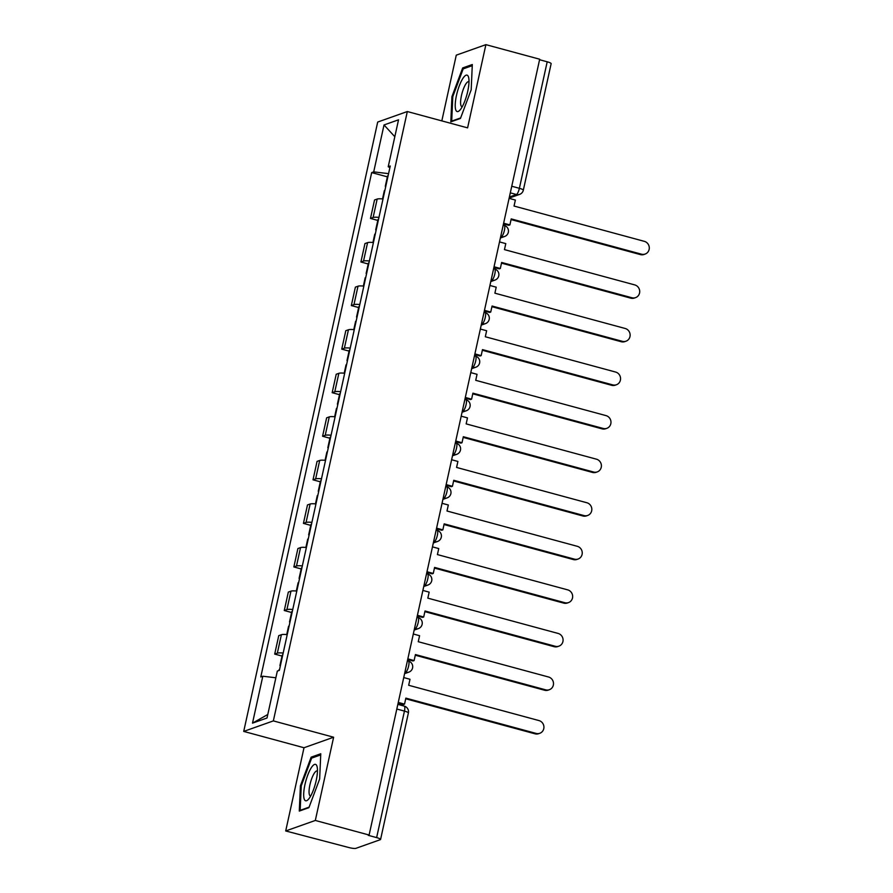 <?xml version="1.0" encoding="UTF-8"?>
<svg xmlns="http://www.w3.org/2000/svg" width="893" height="893" viewBox="0 0 893 893"><rect width="100%" height="100%" fill="white"/><g stroke="black" fill="none" stroke-linecap="round" stroke-linejoin="round"><path stroke-width="1.34" d="M285.704 830.959L315.318 820.455L369.11 835.022L539.685 59.217L485.892 44.65L467.597 127.866L407.32 111.536L377.694 122.051L243.722 731.412L304 747.742L285.704 830.959L348.728 847.502A5.804 1.005 -167.6 0 0 355.861 848.35L380.306 839.677A5.804 1.005 -167.6 0 0 380.574 839.465A5.804 1.005 -167.6 0 0 376.634 837.601L404.44 711.096A5.804 1.529 -74.8 0 0 404.239 706.106L397.843 704.365M485.892 44.65L456.267 55.165L441.823 120.89M315.318 820.455L333.625 737.227L273.347 720.897L407.32 111.536M369.11 835.022L368.251 835.335L376.634 837.601M539.573 59.731L547.197 61.796A5.804 1.005 12.4 0 1 551.148 63.66L523.331 190.164A5.804 1.005 -167.6 0 0 519.38 188.311L547.197 61.796M382.997 198.983A13.35 2.311 -167.6 0 0 377.17 199.061L374.535 199.999L370.483 218.428L373.118 217.49A13.35 2.311 12.4 0 1 378.945 217.412M377.795 220.415L370.483 218.428M373.419 242.55A13.35 2.311 -167.6 0 0 367.592 242.628L364.958 243.566L360.906 261.995L363.54 261.057A13.35 2.311 12.4 0 1 369.367 260.979M368.217 263.971L360.906 261.995M363.842 286.117A13.35 2.311 -167.6 0 0 358.015 286.195L355.381 287.133L351.329 305.562L353.963 304.625A13.35 2.311 12.4 0 1 359.79 304.546M358.64 307.538L351.329 305.562M354.264 329.673A13.35 2.311 -167.6 0 0 348.437 329.763L345.803 330.689L341.751 349.13L344.374 348.192A13.35 2.311 12.4 0 1 350.212 348.114M349.063 351.105L341.751 349.13M344.687 373.241A13.35 2.311 -167.6 0 0 338.849 373.33L336.214 374.256L332.163 392.686L334.797 391.759A13.35 2.311 12.4 0 1 340.635 391.681M339.485 394.673L332.163 392.686M335.109 416.808A13.35 2.311 -167.6 0 0 329.271 416.886L326.637 417.824L322.585 436.253L325.219 435.326A13.35 2.311 12.4 0 1 331.057 435.237M329.908 438.24L322.585 436.253M325.532 460.375A13.35 2.311 -167.6 0 0 319.694 460.453L317.06 461.391L313.008 479.82L315.642 478.882A13.35 2.311 12.4 0 1 321.48 478.804M320.33 481.807L313.008 479.82M315.955 503.942A13.35 2.311 -167.6 0 0 310.117 504.02L307.482 504.958L303.43 523.387L306.065 522.45A13.35 2.311 12.4 0 1 311.891 522.372M310.742 525.374L303.43 523.387M306.366 547.509A13.35 2.311 -167.6 0 0 300.539 547.588L297.905 548.525L293.853 566.955L296.487 566.017A13.35 2.311 12.4 0 1 302.314 565.939M301.164 568.93L293.853 566.955M296.789 591.077A13.35 2.311 -167.6 0 0 290.962 591.155L288.327 592.081L284.275 610.522L286.91 609.584A13.35 2.311 12.4 0 1 292.737 609.506M291.587 612.498L284.275 610.522M287.211 634.633A13.35 2.311 -167.6 0 0 281.384 634.722L278.75 635.649L274.698 654.089L277.332 653.151A13.35 2.311 12.4 0 1 283.159 653.073M282.009 656.065L274.698 654.089M388.567 173.644L373.709 171.869L384.023 124.953L398.535 119.807L388.221 166.723L389.884 167.661M267.788 714.489L252.507 723.14L267.018 717.994L277.332 671.078L279.364 670.364L390.252 166.009L388.221 166.723M252.507 723.14L262.821 676.224L275.859 677.787M373.709 171.869L371.678 172.595L260.789 676.95L262.821 676.224M243.722 731.412L273.347 720.897M460.453 118.434L471.191 89.78L472.308 64.53L462.674 67.946L451.936 96.611L450.831 121.85L460.453 118.434M304 747.742L333.625 737.227M308.911 807.663L319.649 779.009L320.766 753.759L311.144 757.175L300.405 785.84L299.289 811.078L308.911 807.663M387.372 176.847L371.678 172.595M384.023 124.953L394.818 136.718M452.773 96.835L451.936 96.611M464.449 68.426L462.674 67.946M301.231 786.063L300.405 785.84M312.918 757.655L311.144 757.175M645.148 254.07L644.032 254.46A6.675 6.34 -109.5 0 1 640.381 254.594L641.509 254.192A6.675 6.34 70.5 0 0 649.278 247.551A6.675 6.34 70.5 0 0 644.333 241.344L514.044 206.049L515.373 200.054L509.099 198.346M503.63 223.205L509.903 224.902L511.22 218.897L641.509 254.192M509.903 224.902L508.776 225.304L503.485 223.864M382.517 198.938L384.325 190.7A7.334 1.273 12.4 0 1 384.894 190.365M385.876 185.9A7.334 1.273 -167.6 0 0 385.307 186.235A7.334 1.273 -167.6 0 0 385.687 186.782M385.307 186.235L387.551 176.044A7.334 1.273 12.4 0 1 388.12 175.698M511.075 219.566L640.381 254.594M462.753 78.617A18.876 4.978 -74.8 0 0 455.352 102.528A18.876 4.978 -74.8 0 0 460.04 109.995A18.876 4.978 -74.8 0 0 461.458 108.064A18.876 4.978 -74.8 0 0 468.725 77.914A18.876 4.978 -74.8 0 0 462.753 78.617M468.981 81.877A12.915 3.405 -74.8 0 0 468.68 81.732A12.915 3.405 -74.8 0 0 465.744 84.121A12.915 3.405 -74.8 0 0 461.056 97.672A12.915 3.405 -74.8 0 0 461.927 106.68A12.915 3.405 -74.8 0 0 462.261 106.702M460.643 117.932L451.702 121.102L452.784 96.645L463.188 68.884L472.252 65.669M452.394 121.292L451.702 121.102M311.222 767.846A18.876 4.978 -74.8 0 0 303.821 791.756A18.876 4.978 -74.8 0 0 308.498 799.224A18.876 4.978 -74.8 0 0 309.916 797.293A18.876 4.978 -74.8 0 0 317.194 767.143A18.876 4.978 -74.8 0 0 311.222 767.846M317.45 771.105A12.915 3.405 -74.8 0 0 317.149 770.96A12.915 3.405 -74.8 0 0 314.213 773.349A12.915 3.405 -74.8 0 0 309.514 786.9A12.915 3.405 -74.8 0 0 310.384 795.909A12.915 3.405 -74.8 0 0 310.719 795.931M309.101 807.16L300.171 810.331L301.242 785.873L311.646 758.112L320.721 754.898M300.863 810.52L300.171 810.331M635.57 297.637L634.454 298.028A6.675 6.34 -109.5 0 1 630.804 298.162L631.931 297.76A6.675 6.34 70.5 0 0 639.701 291.107A6.675 6.34 70.5 0 0 634.756 284.912L504.467 249.616L505.784 243.61L499.511 241.914M494.052 266.773L500.326 268.469L501.643 262.464L631.931 297.76M500.326 268.469L499.198 268.871L493.907 267.431M372.939 242.494L374.747 234.267A7.334 1.273 12.4 0 1 375.317 233.933M376.299 229.456A7.334 1.273 -167.6 0 0 375.73 229.802A7.334 1.273 -167.6 0 0 376.098 230.349M375.73 229.802L377.973 219.611A7.334 1.273 12.4 0 1 378.543 219.265M501.498 263.134L630.804 298.162M625.993 341.193L624.877 341.595A6.675 6.34 -109.5 0 1 621.227 341.729L622.354 341.327A6.675 6.34 70.5 0 0 630.123 334.674A6.675 6.34 70.5 0 0 625.178 328.479L494.889 293.183L496.207 287.178L489.933 285.481M484.475 310.34L490.748 312.037L492.065 306.031L622.354 341.327M490.748 312.037L489.621 312.438L484.33 310.998M363.362 286.061L365.17 277.835A7.334 1.273 12.4 0 1 365.739 277.5M366.722 273.024A7.334 1.273 -167.6 0 0 366.152 273.37A7.334 1.273 -167.6 0 0 366.521 273.905M366.152 273.37L368.396 263.167A7.334 1.273 12.4 0 1 368.965 262.832M491.92 306.69L621.227 341.729M616.416 384.76L615.299 385.162A6.675 6.34 -109.5 0 1 611.649 385.296L612.777 384.894A6.675 6.34 70.5 0 0 620.546 378.241A6.675 6.34 70.5 0 0 615.601 372.046L485.312 336.75L486.629 330.745L480.356 329.048M474.897 353.896L481.171 355.604L482.488 349.598L612.777 384.894M481.171 355.604L480.043 355.994L474.752 354.566M353.784 329.629L355.593 321.402A7.334 1.273 12.4 0 1 356.162 321.056M357.144 316.591A7.334 1.273 -167.6 0 0 356.575 316.926A7.334 1.273 -167.6 0 0 356.943 317.473M356.575 316.926L358.819 306.734A7.334 1.273 12.4 0 1 359.377 306.399M482.343 350.257L611.649 385.296M606.838 428.327L605.711 428.729A6.675 6.34 -109.5 0 1 602.072 428.852L603.188 428.461A6.675 6.34 70.5 0 0 610.968 421.809A6.675 6.34 70.5 0 0 606.012 415.613L475.735 380.318L477.052 374.312L470.778 372.615M465.32 397.463L471.593 399.171L472.91 393.166L603.188 428.461M471.593 399.171L470.466 399.562L465.175 398.133M344.207 373.196L346.015 364.969A7.334 1.273 12.4 0 1 346.584 364.623M347.567 360.158A7.334 1.273 -167.6 0 0 346.997 360.493A7.334 1.273 -167.6 0 0 347.366 361.04M346.997 360.493L349.241 350.302A7.334 1.273 12.4 0 1 349.799 349.967M472.765 393.824L602.072 428.852M597.261 471.895L596.133 472.297A6.675 6.34 -109.5 0 1 592.494 472.419L593.611 472.029A6.675 6.34 70.5 0 0 601.391 465.376A6.675 6.34 70.5 0 0 596.435 459.181L466.157 423.885L467.474 417.879L461.201 416.183M455.743 441.03L462.005 442.727L463.333 436.722L593.611 472.029M462.005 442.727L460.888 443.129L455.586 441.7M334.629 416.763L336.438 408.525A7.334 1.273 12.4 0 1 336.996 408.19M337.978 403.725A7.334 1.273 -167.6 0 0 337.42 404.06A7.334 1.273 -167.6 0 0 337.788 404.607M337.42 404.06L339.664 393.869A7.334 1.273 12.4 0 1 340.222 393.534M463.188 437.391L592.494 472.419M587.683 515.462L586.556 515.853A6.675 6.34 -109.5 0 1 582.917 515.987L584.033 515.585A6.675 6.34 70.5 0 0 591.813 508.943A6.675 6.34 70.5 0 0 586.857 502.748L456.58 467.441L457.897 461.447L451.624 459.739M446.154 484.598L452.427 486.294L453.756 480.289L584.033 515.585M452.427 486.294L451.311 486.696L446.009 485.256M325.052 460.33L326.86 452.092A7.334 1.273 12.4 0 1 327.418 451.758M328.401 447.293A7.334 1.273 -167.6 0 0 327.843 447.627A7.334 1.273 -167.6 0 0 328.211 448.174M327.843 447.627L330.075 437.436A7.334 1.273 12.4 0 1 330.644 437.101M453.611 480.959L582.917 515.987M578.106 559.029L576.978 559.42A6.675 6.34 -109.5 0 1 573.339 559.554L574.456 559.152A6.675 6.34 70.5 0 0 582.236 552.499A6.675 6.34 70.5 0 0 577.28 546.304L447.002 511.008L448.319 505.003L442.046 503.306M436.577 528.165L442.85 529.862L444.178 523.856L574.456 559.152M442.85 529.862L441.734 530.263L436.431 528.823M315.463 503.898L317.283 495.66A7.334 1.273 12.4 0 1 317.841 495.325M318.823 490.86A7.334 1.273 -167.6 0 0 318.265 491.195A7.334 1.273 -167.6 0 0 318.634 491.742M318.265 491.195L320.498 481.003A7.334 1.273 12.4 0 1 321.067 480.657M444.022 524.526L573.339 559.554M568.528 602.585L567.401 602.987A6.675 6.34 -109.5 0 1 563.751 603.121L564.878 602.719A6.675 6.34 70.5 0 0 572.647 596.066A6.675 6.34 70.5 0 0 567.702 589.871L437.414 554.575L438.742 548.57L432.469 546.873M426.999 571.732L433.272 573.429L434.59 567.423L564.878 602.719M433.272 573.429L432.156 573.831L426.854 572.391M305.886 547.454L307.694 539.227A7.334 1.273 12.4 0 1 308.264 538.892M309.246 534.416A7.334 1.273 -167.6 0 0 308.677 534.762A7.334 1.273 -167.6 0 0 309.056 535.309M308.677 534.762L310.92 524.571A7.334 1.273 12.4 0 1 311.49 524.224M434.444 568.082L563.751 603.121M558.951 646.152L557.824 646.554A6.675 6.34 -109.5 0 1 554.173 646.688L555.301 646.286A6.675 6.34 70.5 0 0 563.07 639.634A6.675 6.34 70.5 0 0 558.125 633.438L427.836 598.143L429.165 592.137L422.891 590.44M417.422 615.299L423.695 616.996L425.012 610.991L555.301 646.286M423.695 616.996L422.579 617.387L417.277 615.958M296.309 591.021L298.117 582.794A7.334 1.273 12.4 0 1 298.686 582.459M299.668 577.983A7.334 1.273 -167.6 0 0 299.099 578.329A7.334 1.273 -167.6 0 0 299.479 578.865M299.099 578.329L301.343 568.127A7.334 1.273 12.4 0 1 301.912 567.792M424.867 611.649L554.173 646.688M549.362 689.72L548.246 690.122A6.675 6.34 -109.5 0 1 544.596 690.244L545.723 689.854A6.675 6.34 70.5 0 0 553.493 683.201A6.675 6.34 70.5 0 0 548.548 677.006L418.259 641.71L419.587 635.704L413.314 634.008M407.844 658.855L414.118 660.563L415.435 654.558L545.723 689.854M414.118 660.563L412.99 660.954L407.699 659.525M286.731 634.588L288.539 626.361A7.334 1.273 12.4 0 1 289.109 626.015M290.091 621.55A7.334 1.273 -167.6 0 0 289.522 621.885A7.334 1.273 -167.6 0 0 289.901 622.432M289.522 621.885L291.765 611.694A7.334 1.273 12.4 0 1 292.335 611.359M415.29 655.216L544.596 690.244M539.785 733.287L538.669 733.689A6.675 6.34 -109.5 0 1 535.019 733.812L536.146 733.421A6.675 6.34 70.5 0 0 543.915 726.768A6.675 6.34 70.5 0 0 538.97 720.573L408.681 685.277L409.999 679.272L403.736 677.575M398.267 702.423L404.54 704.119L405.857 698.125L536.146 733.421M404.54 704.119L403.413 704.521L398.122 703.092M278.828 670.554L278.962 669.929A7.334 1.273 12.4 0 1 279.531 669.583M280.514 665.118A7.334 1.273 -167.6 0 0 279.944 665.452A7.334 1.273 -167.6 0 0 280.313 665.999M279.944 665.452L282.188 655.261A7.334 1.273 12.4 0 1 282.757 654.926M405.712 698.784L535.019 733.812M404.83 672.552L405.656 672.262A5.804 1.529 -74.8 0 0 408.614 666.066A5.804 1.529 -74.8 0 0 408.402 661.066L407.42 660.798M414.408 628.985L415.234 628.694A5.804 1.529 -74.8 0 0 418.192 622.499A5.804 1.529 -74.8 0 0 417.98 617.51L416.998 617.242M423.996 585.428L424.822 585.127A5.804 1.529 -74.8 0 0 427.769 578.932A5.804 1.529 -74.8 0 0 427.568 573.942L426.575 573.674M433.574 541.861L434.4 541.56A5.804 1.529 -74.8 0 0 437.347 535.365A5.804 1.529 -74.8 0 0 437.146 530.375L436.152 530.107M443.151 498.294L443.977 498.004A5.804 1.529 -74.8 0 0 446.924 491.797A5.804 1.529 -74.8 0 0 446.723 486.808L445.73 486.54M452.729 454.727L453.555 454.437A5.804 1.529 -74.8 0 0 456.513 448.23A5.804 1.529 -74.8 0 0 456.301 443.241L455.307 442.973M462.306 411.16L463.132 410.869A5.804 1.529 -74.8 0 0 466.09 404.674A5.804 1.529 -74.8 0 0 465.878 399.673L464.885 399.405M471.884 367.592L472.71 367.302A5.804 1.529 -74.8 0 0 475.668 361.107A5.804 1.529 -74.8 0 0 475.456 356.117L474.462 355.849M481.461 324.025L482.287 323.735A5.804 1.529 -74.8 0 0 485.245 317.54A5.804 1.529 -74.8 0 0 485.033 312.55L484.051 312.282M491.038 280.469L491.864 280.168A5.804 1.529 -74.8 0 0 494.822 273.972A5.804 1.529 -74.8 0 0 494.61 268.983L493.628 268.715M500.616 236.902L501.442 236.6A5.804 1.529 -74.8 0 0 504.4 230.405A5.804 1.529 -74.8 0 0 504.188 225.416L503.205 225.148M509.39 197.007L516.433 194.507A5.804 1.529 -74.8 0 0 519.38 188.311L511.756 186.235M510.305 192.843L516.433 194.507A5.804 5.514 -109.5 0 0 519.603 194.395A5.804 5.804 0 0 0 523.331 190.164M404.942 672.072L405.656 672.262A5.804 5.514 70.5 0 0 408.827 672.15A5.804 5.804 0 0 0 408.402 661.066M414.519 628.505L415.234 628.694A5.804 5.514 70.5 0 0 418.404 628.583A5.804 5.804 0 0 0 417.98 617.51M424.097 584.937L424.822 585.127A5.804 5.514 70.5 0 0 427.981 585.015A5.804 5.804 0 0 0 427.568 573.942M433.674 541.37L434.4 541.56A5.804 5.514 70.5 0 0 437.57 541.448A5.804 5.804 0 0 0 437.146 530.375M443.252 497.803L443.977 498.004A5.804 5.514 70.5 0 0 447.147 497.881A5.804 5.804 0 0 0 446.723 486.808M452.829 454.236L453.555 454.437A5.804 5.514 70.5 0 0 456.725 454.325A5.804 5.804 0 0 0 456.301 443.241M462.418 410.668L463.132 410.869A5.804 5.514 70.5 0 0 466.302 410.758A5.804 5.804 0 0 0 465.878 399.673M471.995 367.112L472.71 367.302A5.804 5.514 70.5 0 0 475.88 367.19A5.804 5.804 0 0 0 475.456 356.117M481.573 323.545L482.287 323.735A5.804 5.514 70.5 0 0 485.457 323.623A5.804 5.804 0 0 0 485.033 312.55M491.15 279.978L491.864 280.168A5.804 5.514 70.5 0 0 495.035 280.056A5.804 5.804 0 0 0 494.61 268.983M500.727 236.411L501.442 236.6A5.804 5.514 70.5 0 0 504.612 236.489A5.804 5.804 0 0 0 504.188 225.416M286.91 609.584L290.962 591.155M296.487 566.017L300.539 547.588M306.065 522.45L310.117 504.02M315.642 478.882L319.694 460.453M325.219 435.326L329.271 416.886M334.797 391.759L338.849 373.33M344.374 348.192L348.437 329.763M353.963 304.625L358.015 286.195M363.54 261.057L367.592 242.628M373.118 217.49L377.17 199.061M277.332 653.151L281.384 634.722M396.816 709.031L404.44 711.096A5.804 1.005 -167.6 0 1 408.391 712.949A5.804 5.804 0 0 0 404.239 706.106M500.381 237.996L504.612 236.489M490.804 281.563L495.035 280.056M481.215 325.13L485.457 323.623M471.638 368.697L475.88 367.19M462.061 412.253L466.302 410.758M452.483 455.821L456.725 454.325M442.906 499.388L447.147 497.881M433.328 542.955L437.57 541.448M423.751 586.522L427.981 585.015M414.173 630.09L418.404 628.583M404.596 673.646L408.827 672.15M408.391 712.949L380.574 839.465M519.603 194.395L509.155 198.101"/></g></svg>
